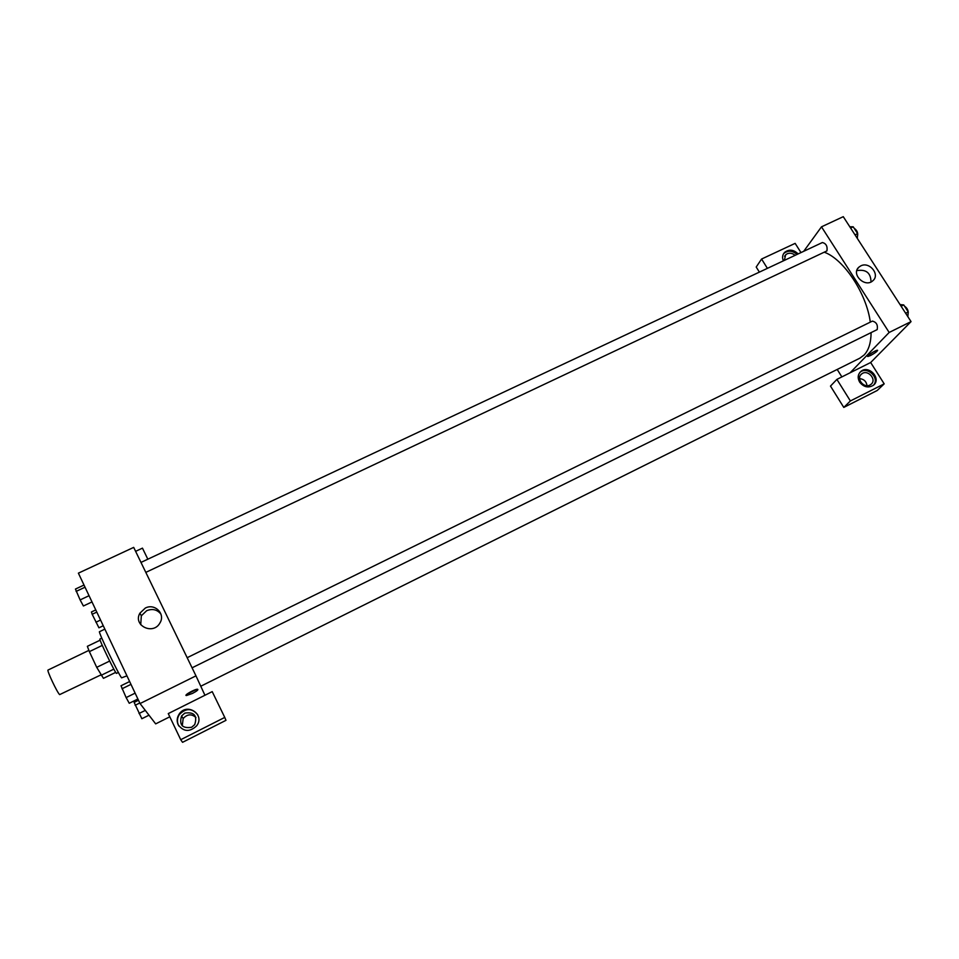 <?xml version="1.0" encoding="UTF-8"?>
<svg xmlns="http://www.w3.org/2000/svg" width="959" height="959" viewBox="0 0 959 959"><rect width="100%" height="100%" fill="white"/><g stroke="black" fill="none" stroke-linecap="round" stroke-linejoin="round"><path stroke-width="1.44" d="M88.851 650.406L48.046 670.041C46.476 669.921 57.3 692.83 59.65 694.616L100.743 674.98M109.662 661.063L96.715 667.332L89.367 651.629L87.353 646.318L100.144 640.18M115.703 672.367L103.44 678.349L96.715 667.332M113.845 669.142L100.971 675.4M118.389 672.439L116.519 673.35C115.991 674.764 98.489 638.586 99.916 639.042L101.798 638.143M102.277 645.407L89.367 651.629M104.855 629.128L99.508 631.693C97.674 630.83 118.413 674.189 121.589 677.845L126.948 675.831M169.803 716.805L155.67 723.877L140.05 703.558L78.386 573.158L133.697 547.385L195.972 675.855L140.05 703.558M147.83 559.205L142.459 548.14L135.615 551.341M145.312 608.054C154.819 602.971 165.703 613.988 159.949 622.918C153.248 635.541 132.63 625.508 139.906 613.173L145.312 608.054M160.98 614.204C157.288 609.588 152.529 608.414 146.691 610.691L141.333 615.774L140.721 624.705M192.543 693.393L186.454 695.539C183.277 695.575 194.965 688.97 197.578 689.245C198.621 689.677 196.943 691.055 192.543 693.393M204.938 695.263L168.269 713.592L180.724 739.701L224.754 717.416L212.215 691.631L204.938 695.263L195.972 675.855M186.909 694.172L196.535 689.389M178.17 724.764C176.612 721.168 176.924 717.656 179.093 714.215C186.705 702.096 205.526 714.515 196.643 725.831C189.762 732.28 183.601 731.921 178.17 724.764M197.686 714.683C191.932 708.006 185.806 707.97 179.321 714.587C177.163 718.027 176.852 721.528 178.41 725.112L178.973 726.143M184.823 713.112C194.245 711.758 197.542 715.594 194.713 724.644L191.62 727.27C182.318 728.696 178.973 724.92 181.575 715.953L184.823 713.112M182.258 725.867L183.169 718.531C187.281 714.047 191.536 713.7 195.948 717.488M180.724 739.701L182.558 742.326L225.976 720.329L224.754 717.416M871.108 332.689C870.988 342.759 868.674 350.191 864.143 354.986L859.827 358.187L200.767 686.236M824.44 252.265C843.884 259.314 866.564 293.514 870.304 322.14M192.076 667.812L877.197 329.596C878.024 324.957 876.418 322.128 872.39 321.109L187.173 657.694M140.985 562.418L822.402 242.531C826.119 243.49 827.629 246.283 826.934 250.91L145.816 572.379M841.87 376.911L837.195 369.443M850.082 372.799L836.895 379.392L850.381 400.958L884.186 383.864L870.664 362.514L850.082 372.799L889.161 332.461L821.491 226.827L803.726 251.294M867.02 385.662C866.397 381.466 863.915 379.117 859.588 378.613M759.384 272.104L756.207 267.034L761.578 259.038L795.143 243.37L800.981 252.577M850.381 400.958L843.788 407.419L877.233 390.481L884.186 383.864M843.788 407.419L830.494 386.093L836.895 379.392M784.354 260.392L785.601 254.878L787.159 253.787C789.952 252.697 792.602 253.212 795.095 255.346M797.001 254.447C792.482 250.503 788.118 250.155 783.899 253.392L783.503 253.823M783.383 260.836C782.029 257.599 782.436 254.782 784.606 252.385C789.101 249.028 793.62 249.532 798.14 253.919M869.969 385.015C863.603 388.623 855.752 378.242 861.614 373.998C867.583 368.747 877.401 379.716 870.916 384.415L869.969 385.015M873.421 385.242C880.206 378.206 867.332 365.763 860.043 372.284L859.875 372.416M859.636 382.102C857.382 377.918 857.79 374.37 860.882 371.433C868.854 364.396 881.992 379.069 873.301 385.338C868.267 388.227 863.711 387.148 859.636 382.102M767.392 268.352L761.578 259.038M870.664 362.514L911.05 321.613L843.273 216.674L821.491 226.827M860.798 265.883C869.453 261.196 880.446 274.753 872.822 280.759C865.006 288.239 850.597 273.986 858.976 267.093L860.798 265.883M911.05 321.613L889.161 332.461M871 281.946C870.82 272.871 866.109 269.095 856.878 270.618L856.807 270.654M867.619 356.424L870.52 355.537L867.823 356.508C865.701 356.544 875.783 349.975 877.437 350.251C877.665 351.102 875.363 352.864 870.532 355.537C874.788 353.224 877.149 351.485 877.629 350.335M907.825 316.626L908.269 311.975L903.726 304.926L900.057 304.59M908.269 311.975L905.656 313.257M903.726 304.926L901.1 306.221M904.541 306.197C907.406 308.175 908.581 310.74 908.089 313.905M857.346 238.455L857.634 233.636L853.21 226.803L849.794 226.768M857.634 233.636L855.032 234.871M853.21 226.803L850.609 228.026M854.169 228.278C857.142 230.364 858.245 233.049 857.466 236.334M137.904 699.003L129.249 703.271L126.132 697.589L121.002 685.769L129.645 681.537M135.135 693.141L126.132 697.589M130.975 684.366L121.985 688.778M91.992 601.94L83.409 605.992L80.112 599.914L75.437 589.066L84.008 585.05M89.043 595.707L80.112 599.914M85.027 587.22L76.109 591.403M148.993 715.186L141.86 718.735L134.14 702.396L138.492 700.238M145.3 710.379L139.007 713.508M139.786 702.983L135.135 705.297M103.248 625.747L98.933 627.809L92.172 614.287L91.453 611.962L95.768 609.912M100.551 620.041L95.936 622.247M96.799 612.094L92.172 614.287M139.906 613.173L141.333 615.774M186.454 695.539L186.154 694.927M183.169 718.531L181.575 715.953M784.582 256.329L785.601 254.878M784.606 252.385L783.899 253.392M860.762 374.849L861.614 373.998M860.882 371.433L860.043 372.284M858.976 267.093L857.61 268.736"/></g></svg>
